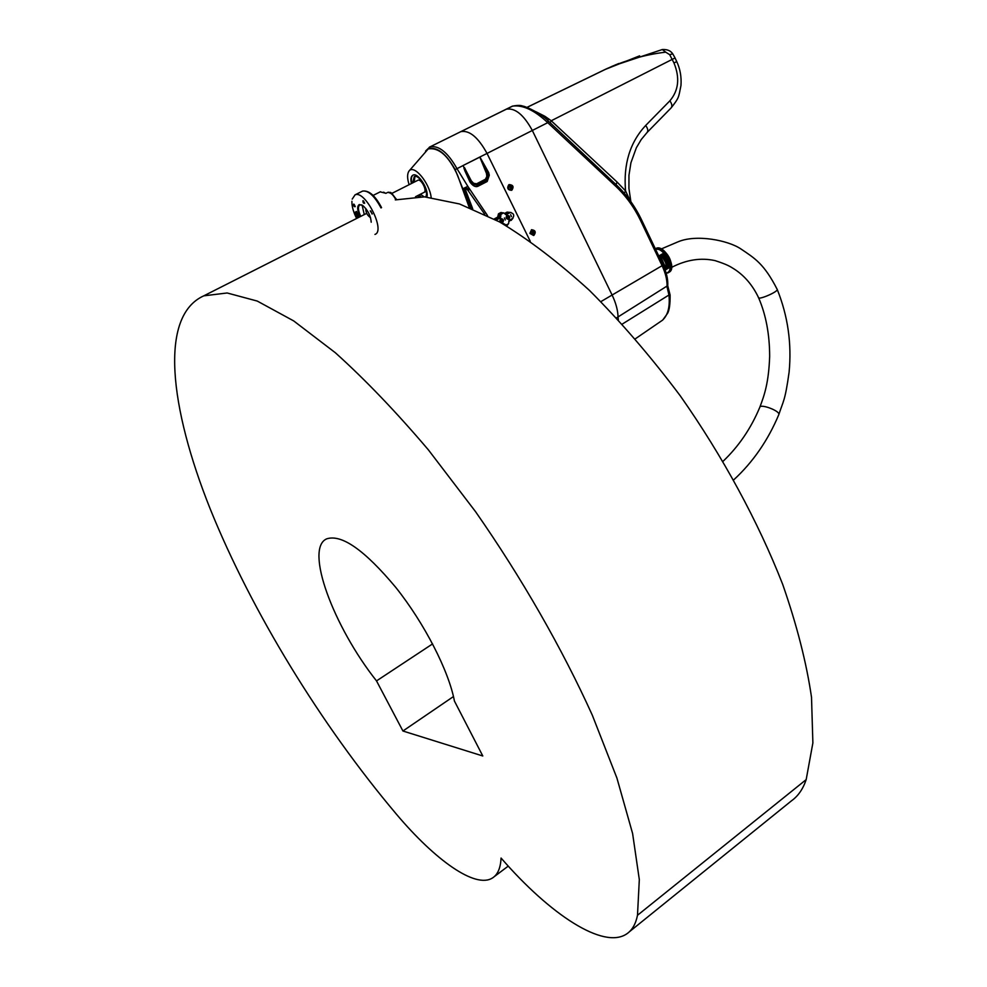 <?xml version="1.0" encoding="UTF-8"?>
<svg xmlns="http://www.w3.org/2000/svg" width="987" height="987" viewBox="0 0 987 987"><rect width="100%" height="100%" fill="white"/><g stroke="black" fill="none" stroke-linecap="round" stroke-linejoin="round"><path stroke-width="1.48" d="M532.635 231.735L533.128 233.228M533.042 233.203L532.561 231.822M532.598 233.031L533.918 232.648L533.659 231.76L532.326 232.142L533.387 233.277L533.659 231.76L532.326 232.142L532.598 233.031M532.326 232.624C534.053 232.13 534.053 232.13 532.326 232.624M530.118 233.29L531.487 229.712C535.435 230.205 536.237 232.105 533.881 235.399L530.118 233.29M530.648 233.142C537.422 239.656 532.721 224.074 530.648 233.142M531.549 229.687L529.883 233.376L533.585 235.498M664.017 265.219L664.658 268.686M664.757 268.871L664.078 265.318M659.6 256.003L658.971 256.373L662.08 260.654L659.156 256.805M661.907 260.63L658.971 256.373M662.08 254.424L666.385 260.95L668.002 267.798L666.793 268.489L665.583 262.665L662.363 256.854L660.982 255.214L659.279 256.324M662.191 254.523L660.982 255.214M666.62 262.184L666.262 263.073M666.287 261.345L665.534 261.765L666.57 262.061L665.583 261.888M666.114 261.037L665.448 261.567L666.114 261.037M665.041 260.605L665.756 260.186L665.312 261.271L665.004 260.605M665.756 260.186L665.349 261.259M665.3 259.31L664.547 259.729L665.3 259.31L665.386 260.149M665.855 262.493L665.867 261.74M664.979 260.494L664.609 259.84M666.139 261.024L665.472 261.555M665.078 269.611L664.35 265.269M660.352 255.707L666.163 268.995L666.793 268.489M666.163 268.995L665.102 269.611M665.127 269.945L669.556 267.366C669.47 262.369 667.434 257.681 663.449 253.289M669.556 267.366L669.889 267.317C669.692 262.283 667.631 257.558 663.696 253.153L658.761 255.978M669.889 267.317L665.164 270.056M666.237 273.387L667.446 272.597C675.231 269.402 663.646 246.602 655.627 249.39M666.435 268.822L668.989 267.341C668.779 262.554 666.805 258.063 663.079 253.856L658.897 256.262M668.989 267.341L668.026 267.502L666.62 260.506L662.376 254.264M496.313 220.15L500.483 217.646L501.014 214.265L503.654 212.884L506.146 214.598L510.304 212.538C513.906 213.414 514.646 215.413 512.5 218.522L509.07 220.36L508.589 223.704L506.097 225.036L503.234 223.469M500.853 216.227L497.707 216.869L499.077 216.412L498.669 217.831L500.483 217.646M500.631 215.746L498.99 216.252L499.385 214.598L498.484 213.797L497.707 216.869M501.014 214.265L499.385 214.598L502.42 213.167M487.541 172.922L488.688 172.589L486.48 173.416L487.652 173.181L488.158 176.537L486.64 180.646L487.196 181.497L489.305 175.205L488.688 172.589L479.904 157.032L487.541 172.922M486.838 176.463L485.419 179.252L486.64 180.646L477.486 185.359L473.205 184.236L477.202 184.729L486.011 180.189L488.158 176.537L486.838 176.463L486.48 173.416L479.793 157.044L463.076 165.52L479.892 157.093M463.076 165.52L470.7 181.534L473.205 184.236L473.612 183.274L471.317 180.868L465.987 170.628L464.939 170.961L470.046 182.114C472.896 186 475.574 187.37 478.041 186.222L487.196 181.497M530.253 241.284L487.035 153.429L530.253 241.272L487.035 153.429L479.793 157.044M512.784 106.028L460.917 131.592C469.504 130.099 478.202 137.366 487.035 153.429L487.035 153.429C478.078 137.181 469.294 129.939 460.707 131.678L460.041 131.999M463.002 165.606L456.981 168.654C447.876 152.504 438.919 145.237 430.085 146.853L429.345 147.199M425.668 150.974L429.876 146.94L512.327 106.189C522.53 104.585 534.337 110.075 547.736 122.659L616.098 186.605C626.214 196.265 634.407 207.652 640.686 220.78L662.08 265.688L663.005 264.886M468.085 190.553L469.417 189.516C466.37 187.32 464.791 187.888 464.704 191.194L465.926 190.984C465.21 188.061 465.926 187.912 468.085 190.553L484.703 214.228M472.736 208.886L465.926 190.984M487.541 215.61L467.826 186.333L463.359 188.517L471.194 208.257M469.257 207.492L457.61 175.341C448.826 156.143 439.092 147.334 428.42 148.901L428.568 148.618C437.364 146.73 446.223 153.725 455.155 169.604L470.528 207.986M485.419 179.252L476.61 183.792L478.041 186.222M409.21 170.813L428.148 149.012M505.307 214.302L510.304 212.538M511.167 219.262L508.984 220.422M495.326 219.607L498.669 217.831L497.793 217.029L494.166 219.003M409.124 184.692C407.175 178.561 407.1 174.057 408.902 171.183C413.923 163.768 429.666 183.224 431.159 197.449M418.55 196.672L417.612 195.66M411.406 183.545C410.432 179.005 410.962 176.204 412.985 175.118C418.106 172.194 429.271 189.8 426.877 197.018M419.204 196.684L418.032 195.451M411.826 183.335C410.913 179.116 411.332 176.365 413.059 175.094M420.881 196.709L418.895 195.007M412.689 182.891L414.256 176.624C419.352 173.774 429.814 192.687 425.496 196.919M424.176 196.832L420.388 194.254M414.182 182.139L414.947 176.439M508.836 219.274L508.65 219.361C505.924 218.88 505.43 217.535 507.17 215.314C509.798 215.684 510.353 216.992 508.836 219.274M502.605 222.593L502.432 222.68C499.693 222.198 499.188 220.854 500.94 218.633C503.58 218.991 504.135 220.311 502.605 222.593M511.488 216.684L510.637 214.648L511.488 216.684M498.176 221.261L499.422 221.853M505.282 219.99L504.419 217.942L505.282 219.99M423.954 192.44C427.531 191.268 421.35 178.647 417.982 180.239L417.772 180.337M507.7 218.213L507.429 216.671M508.034 218.041L507.096 217.745L507.836 216.449L508.515 217.905M501.47 221.52L501.199 219.978M501.803 221.359L500.865 221.063L501.606 219.756L502.297 221.211M510.526 186.518L510.908 188.098M510.847 188.073L510.279 186.679M510.205 186.74L510.254 187.653L511.673 187.703L510.884 186.309L510.254 187.653L511.673 187.703L511.624 186.79L510.205 186.74M510.464 186.383C511.488 188.196 511.488 188.196 510.464 186.383M508.984 184.692L509.181 184.581C513.178 184.927 514.067 186.802 511.834 190.22C507.984 189.985 507.034 188.147 508.984 184.692M509.292 185.248C505.887 193.686 517.978 186.099 509.292 185.248M509.206 184.569L508.749 184.791C506.8 188.221 507.737 190.072 511.562 190.331M622.266 324.081L668.952 295.014C670.111 306.747 667.952 315.149 662.462 320.22L635.32 338.812M667.767 285.922L666.879 286.156L668.952 295.014L669.556 293.102M670.111 295.051L669.001 294.854L667.089 286.02M667.767 285.848L668.841 291.696M662.746 320.01L667.631 313.261C669.408 310.017 670.222 303.922 670.099 294.99L667.767 285.811C668.1 279.358 666.533 272.412 663.042 264.96L641.636 220.039M666.879 286.156L616.542 317.876M600.886 301.615L662.08 265.688C665.509 273.029 667.163 279.815 667.052 286.045L668.976 294.953M639.601 55.852L605.487 69.324L526.972 107.398M630.101 200.608L625.561 190.923L617.048 182.015L551.227 120.759L544.935 116.318L535.67 111.605M607.634 68.3L604.118 69.954C624.277 60.552 644.819 54.618 665.731 52.163L669.692 54.68L673.998 63.008C680.031 77.887 678.649 90.496 669.865 100.822L645.683 125.46C630.002 142.301 623.29 164.126 625.561 190.923L624.24 193.193M618.849 63.476L605.364 69.374L613.075 65.907L662.314 49.535L665.731 52.163M661.956 49.621L662.314 49.535C667.212 49.264 670.691 50.695 672.739 53.853L669.692 54.68M672.912 54.1L675.046 57.949L551.227 120.759L550.166 122.758M487.035 153.429L547.736 122.659L548.254 120.982M640.686 220.78L641.661 220.089C635.258 206.678 626.881 195.007 616.554 185.1L624.45 193.452M544.145 117.441L544.935 116.318M605.364 69.374L604.476 69.793M604.229 69.904L618.639 63.563M605.019 69.509L616.332 64.5M526.947 107.386L603.847 70.077M390.544 192.366L396.638 199.522M388.039 192.255L391.518 192.971L396.515 199.547M387.496 192.564L387.928 192.305C390.519 191.885 393.233 194.353 396.083 199.67M388.829 192.662C391.222 192.971 393.566 195.34 395.861 199.744M387.04 192.749L385.818 193.366M383.635 192.144L385.399 193.168L380.205 191.873M374.949 234.412C385.855 231.081 365.215 189.825 355.073 194.846L352.211 199.103M356.603 218.46C353.346 211.921 351.779 206.197 351.915 201.286M364.277 214.574L362.093 205.086M360.736 216.375C357.997 210.33 357.713 206.48 359.897 204.852L361.797 204.926M371.211 222.211C370.693 215.697 367.88 210.145 362.797 205.543L359.28 204.543C356.912 206.184 357.183 210.243 360.107 216.696M370.544 217.671C367.287 215.462 365.696 212.402 365.782 208.491M372.099 214.043L370.804 211.033M372.272 213.858L370.273 210.897M364.647 203.223L362.957 200.719C362.92 202.717 363.475 203.556 364.647 203.223L363.426 200.842M355.271 206.591L353.605 204.136C353.568 206.098 354.123 206.925 355.271 206.628L354.086 204.272M356.356 215.104L355.974 214.204L356.825 215.018M358.034 214.858L357.393 214.019M357.294 216.079L357.047 215.425L357.393 216.437L356.541 216.091L357.269 216.202L356.986 215.437M355.184 213.143L354.703 212.328L355.604 212.427L355.16 213.143L354.74 212.304M358.232 216.684L358.688 217.214L358.725 216.387M358.01 214.426L357.627 215.203L357.232 213.797L358.01 214.426M356.221 212.39L356.541 211.489L356.221 212.39L355.863 211.724M356.8 213.611L356.282 212.6L356.899 213.476L356.776 212.439L357.269 212.945L357.023 213.71L356.332 212.575M355.937 213.982L355.579 213.34M357.639 217.424L357.282 216.795M356.949 212.649L357.479 213.463M356.949 213.451L356.788 212.439M356.8 212.18L356.11 212.168M357.997 215.314L357.282 213.772M358.824 217.103L358.577 216.165M355.69 212.6L355.036 212.834M356.517 215.314L355.986 214.204M357.06 216.585L356.393 215.585M453.477 696.538L402.93 731.009L376.516 680.907L432.59 643.894M376.516 680.907C333.322 626.4 304.391 548.525 326.648 538.865C341.625 533.942 364.697 550.166 395.873 587.524C424.435 623.377 448.838 671.037 454.427 701.054L482.791 755.98L402.93 731.009M395.318 199.905L424.496 196.857L459.51 203.964L499.533 221.915C528.353 239.249 558.334 262.073 589.461 290.412C620.7 321.639 650.988 356.788 680.302 395.873C722.792 456.401 758.226 521.802 782.666 584.304C796.854 625.067 806.478 662.709 811.511 697.254L812.881 742.927L806.182 779.607C803.036 788.995 798.15 796.065 791.512 800.79L629.385 931.765M501.075 858.048C549.87 914.381 603.575 949.963 626.856 933.801C632.211 930.149 635.751 923.98 637.491 915.282L639.317 879.627L632.605 833.509L616.924 778.077L592.348 715.279C562.22 648.607 521.642 577.753 475.549 511.673L428.37 449.85C396.367 412.147 365.363 379.773 335.358 352.754L293.67 320.898L257.274 301.072L227.158 292.979L203.791 295.841C158.969 316.013 169.616 407.409 210.243 509.021C251.759 611.706 320.898 724.68 396.355 814.115C435.378 860.368 475.5 888.991 492.525 877.949C497.719 874.667 500.569 868.029 501.075 858.048M666.435 273.189C676.231 272.178 664.461 246.195 655.516 249.168M667.878 272.93C676.058 269.537 663.622 245.529 655.393 248.897M668.224 272.72L668.236 272.72C676.65 269.18 663.375 244.529 655.356 248.835L655.356 248.823C663.56 244.505 676.761 269.019 668.236 272.72L668.211 272.733M670.827 267.625C670.444 259.815 667.002 253.745 660.513 249.44M670.901 267.452C670.469 259.717 667.052 253.708 660.661 249.44M668.668 272.461L668.668 272.461C677.193 268.859 663.523 243.9 655.615 248.675L655.627 248.662M669.013 272.264L669.038 272.252C677.563 268.649 663.893 243.69 655.985 248.465C664.078 243.678 677.662 268.489 669.038 272.252L669.001 272.264M671.629 267.156C671.246 259.347 667.804 253.289 661.327 248.983M659.513 249.341L657.7 249.341M503.851 224.37L504.53 224M503.518 212.945L501.877 213.278L500.977 212.476L498.484 213.797M503.345 212.945L500.977 212.476M507.133 224.481L507.318 225.332L508.33 223.839M506.368 225.838L507.318 225.332M509.65 212.773L507.071 212.119L504.764 213.34M508.724 221.705L512.389 218.596M497.189 219.398L494.61 218.719M463.902 168.074L464.939 170.961M465.987 170.628L464.581 167.716M476.61 183.792L473.612 183.274M467.826 186.333L456.981 168.654L455.155 169.604M471.317 180.868L470.046 182.114M430.085 146.853L428.42 148.901M511.155 220.409L512.981 218.152M511.118 212.513L507.071 212.119M506.368 214.512L505.665 214.549M508.367 219.163L509.193 216.622L507.071 215.622C505.541 217.572 505.986 218.744 508.367 219.163L509.169 216.622L506.516 215.795M509.107 216.684C508.675 223.161 503.962 213.155 509.107 216.684M502.951 219.928L500.841 218.941C499.311 220.891 499.743 222.063 502.136 222.482L502.951 219.928M502.876 219.99C502.457 226.492 497.719 216.474 502.876 219.99M506.097 109.224C514.943 107.558 523.69 114.64 532.326 130.481L612.137 295.101C615.9 302.997 617.874 310.3 618.047 317L618.343 319.813M675.046 57.949L676.724 61.564L673.998 63.008M671.111 107.916L671.172 107.842C672.418 106.164 671.974 103.82 669.865 100.822M647.028 132.542L647.114 132.443C648.323 130.802 647.842 128.47 645.683 125.46M616.098 186.605L616.357 184.939M547.674 120.451L548.686 118.822M617.048 182.015L616.036 184.606M362.106 191.33L362.648 191.071C368.385 190.331 374.505 195.957 381.007 207.936M758.472 297.506C757.88 300.43 777.583 292.09 777.262 289.536L777.114 289.216M723.089 461.262C738.757 446.334 750.984 428.358 759.768 407.36C760.187 403.424 780.199 410.937 778.842 414.528L778.743 414.774M637.491 915.282L806.182 779.607M429.888 146.927L425.582 151.073M503.654 212.884L502.038 213.204M502.136 222.482L502.975 219.928L500.273 219.102M671.197 107.817C679.266 97.417 678.464 97.898 680.981 85.425C681.573 76.789 680.142 68.831 676.724 61.564M630.866 201.669L628.929 188.431L628.953 175.304L630.94 162.732L636.331 147.803L641.229 139.537L647.114 132.443L671.172 107.842M616.554 185.087L548.377 121.093C541.419 113.604 525.8 106.275 522.765 106.09C520.778 105.177 517.299 105.202 512.352 106.177M373.098 195.438L380.476 191.725M354.962 194.895L362.537 191.12C368.904 190.146 375.245 195.648 381.562 207.628M415.527 196.721L426.199 191.293M392.049 193.304L417.908 180.263M758.485 297.506C752.649 285.317 744.679 275.904 734.55 269.266C730.01 266.465 728.024 264.812 715.106 260.63C700.893 257.484 686.421 259.729 671.691 267.341M733.773 479.818C752.982 462.126 768.009 440.362 778.842 414.528C783.246 400.919 785.035 401.45 789.106 372.124C791.845 343.562 787.885 316.037 777.262 289.536C764.111 263.702 754.759 258.31 740.99 249.008C728.468 240.421 696.267 233.857 677.662 241.975L661.352 248.921M759.768 407.36C764.431 395.084 768.7 382.796 769.663 356.443C769.626 334.359 765.949 314.816 758.621 297.827M494.277 876.629L508.256 866.105M203.791 295.841L366.054 213.685"/></g></svg>
